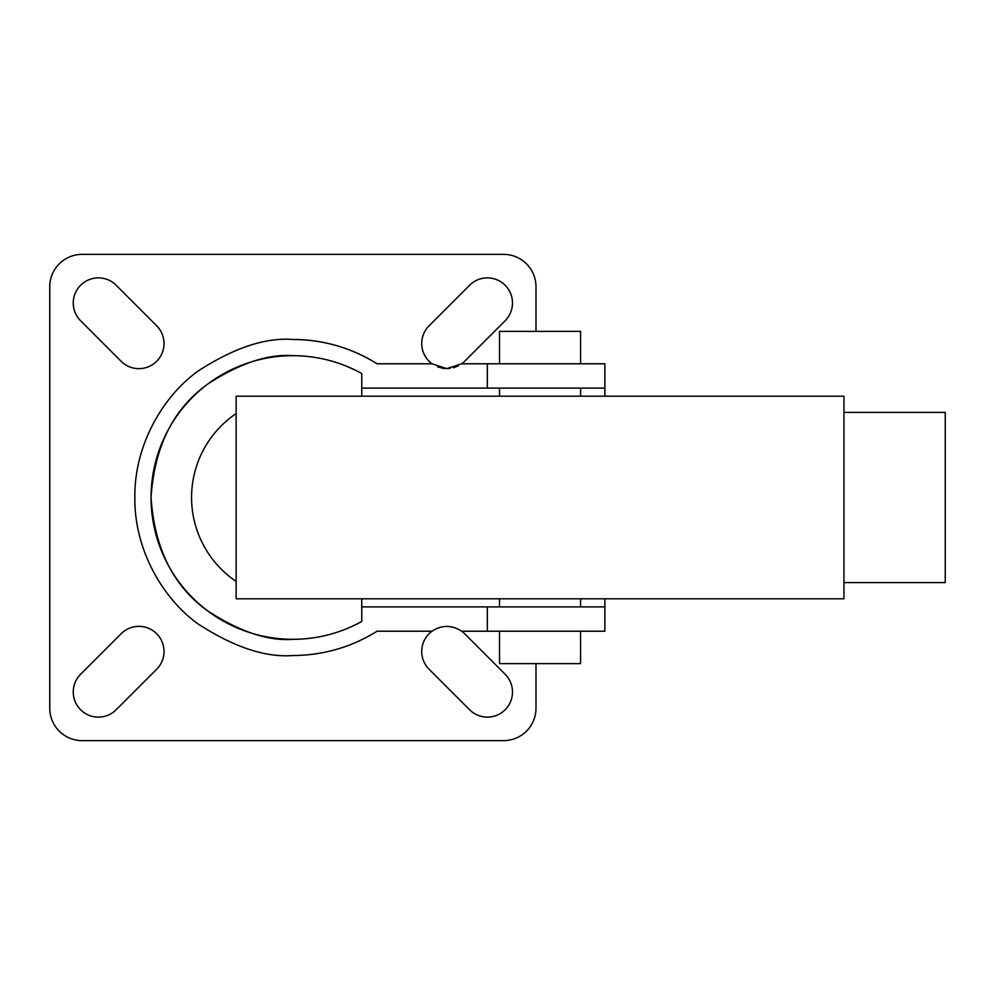 <?xml version="1.0" encoding="UTF-8"?>
<svg xmlns="http://www.w3.org/2000/svg" width="995" height="995" viewBox="0 0 995 995"><rect width="100%" height="100%" fill="white"/><g stroke="black" fill="none" stroke-linecap="round" stroke-linejoin="round"><path stroke-width="1.49" d="M461.705 631.216A25.124 25.124 0 0 1 464.615 633.715L505.137 674.237A25.124 25.124 0 0 1 487.376 717.121A25.124 25.124 0 0 1 469.603 709.758L429.081 669.237A25.124 25.124 0 0 1 431.992 631.216C441.892 624.835 451.805 624.835 461.705 631.216L604.873 631.216L604.873 606.9L604.873 631.216M450.213 368.424L443.471 368.424M443.372 368.399L437.638 366.894M446.854 368.647L431.992 363.784A25.124 25.124 0 0 1 429.081 325.763L469.603 285.242A25.124 25.124 0 0 1 505.137 285.242A25.124 25.124 0 0 1 505.137 320.763L464.615 361.284A25.124 25.124 0 0 1 461.705 363.784L446.854 368.647M98.381 717.121A25.124 25.124 0 0 1 80.607 674.237L121.129 633.715A25.124 25.124 0 0 1 156.663 633.715A25.124 25.124 0 0 1 156.663 669.237L116.141 709.758A25.124 25.124 0 0 1 98.381 717.121M138.89 368.647A25.124 25.124 0 0 1 121.129 361.284L80.607 320.763A25.124 25.124 0 0 1 80.607 285.242A25.124 25.124 0 0 1 116.141 285.242L156.663 325.763A25.124 25.124 0 0 1 138.89 368.647M236.138 598.803L236.138 396.197L843.947 396.197L843.947 598.803L236.138 598.803M580.57 631.216L580.57 663.628L499.527 663.628L499.527 631.216M499.527 363.784L499.527 331.372L580.57 331.372L580.57 363.784M499.527 606.9L499.527 598.803M580.57 606.9L580.57 598.803M361.757 373.598L361.757 373.535C340.315 361.745 317.343 355.787 292.878 355.675A141.825 141.825 0 0 1 361.757 373.535L361.757 396.197M361.757 621.465A141.825 141.825 0 0 1 151.053 497.5A141.825 141.825 0 0 1 292.878 355.675C268.227 353.785 239.857 363.237 207.781 384.045C173.366 408.671 154.449 446.494 151.053 497.5C154.449 548.506 173.366 586.329 207.781 610.955C239.857 631.763 268.227 641.215 292.878 639.325C317.343 639.213 340.315 633.255 361.757 621.465L361.757 606.9L604.873 606.9L604.873 598.803M431.992 631.216L377.093 631.216C351.31 647.235 323.226 655.344 292.878 655.531C265.404 657.633 233.8 647.098 198.055 623.927C164.113 599.674 134.213 551.143 134.847 497.5C134.213 443.857 164.113 395.326 198.055 371.073C233.8 347.902 265.404 337.367 292.878 339.469A158.031 158.031 0 0 1 377.093 363.784L431.992 363.784M499.527 396.197L499.527 388.1M580.57 396.197L580.57 388.1M604.873 363.784L604.873 388.1L604.873 363.784L461.705 363.784M604.873 396.197L604.873 388.1L361.757 388.1M361.757 598.803L361.757 606.9M292.878 339.469C323.226 339.656 351.31 347.765 377.093 363.784M458.185 365.949L453.421 367.777M535.994 663.628L535.994 708.204A32.412 32.412 0 0 1 503.582 740.628L82.162 740.628A32.412 32.412 0 0 1 49.75 708.204L49.75 286.796A32.412 32.412 0 0 1 82.162 254.372L503.582 254.372A32.412 32.412 0 0 1 535.994 286.796L535.994 331.372M843.947 412.403L945.25 412.403L945.25 582.597L843.947 582.597M236.138 581.428A101.303 101.303 0 0 1 236.138 413.572M487.326 606.9L487.326 631.216M487.326 363.784L487.326 388.1"/></g></svg>

